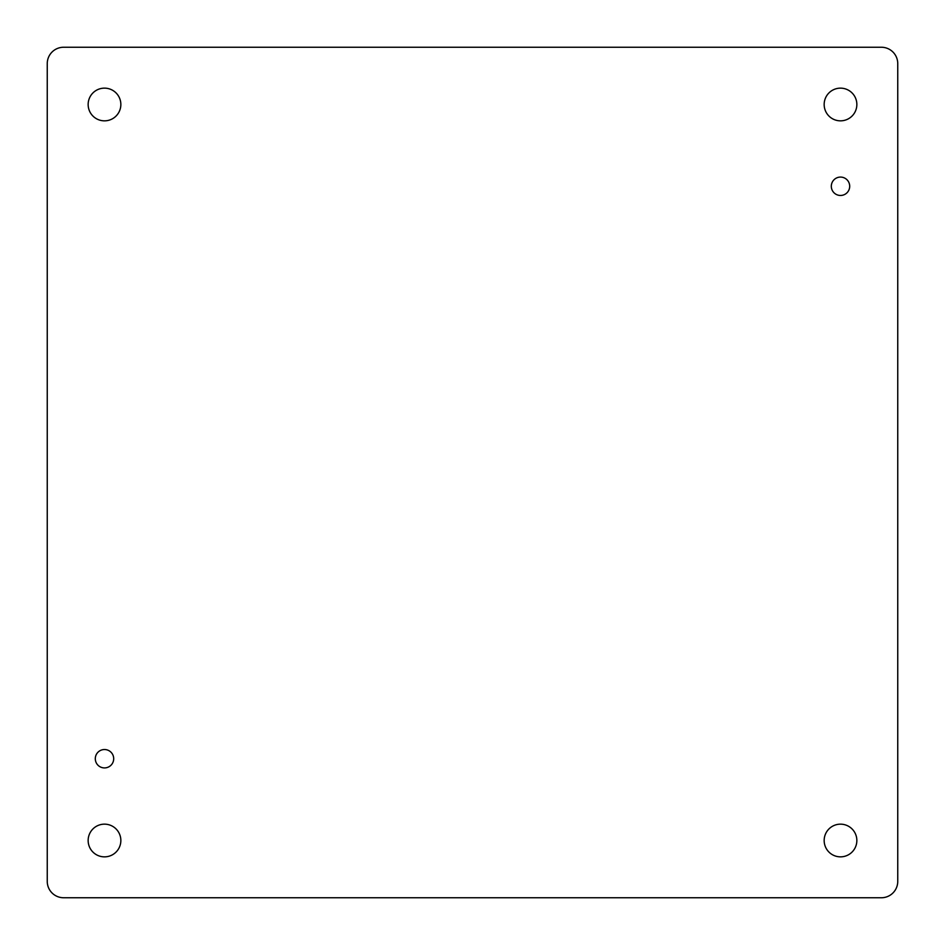 <?xml version="1.0" encoding="UTF-8"?>
<svg xmlns="http://www.w3.org/2000/svg" width="945" height="945" viewBox="0 0 945 945"><rect width="100%" height="100%" fill="white"/><g stroke="black" fill="none" stroke-linecap="round" stroke-linejoin="round"><path stroke-width="1.42" d="M856.855 104.493A16.36 16.36 0 0 1 832.332 118.657A16.36 16.36 0 0 1 832.332 90.33A16.36 16.36 0 0 1 856.855 104.493M849.697 186.271A9.19 9.19 0 0 1 835.912 194.233A9.19 9.19 0 0 1 835.912 178.31A9.19 9.19 0 0 1 849.697 186.271M113.695 758.729A9.202 9.202 0 0 1 99.898 766.69A9.202 9.202 0 0 1 99.898 750.755A9.202 9.202 0 0 1 113.695 758.729M120.854 840.507A16.36 16.36 0 0 1 96.319 854.67A16.36 16.36 0 0 1 96.319 826.343A16.36 16.36 0 0 1 120.854 840.507M856.855 840.507A16.36 16.36 0 0 1 832.332 854.67A16.36 16.36 0 0 1 832.332 826.343A16.36 16.36 0 0 1 856.855 840.507M120.854 104.493A16.36 16.36 0 0 1 96.319 118.657A16.36 16.36 0 0 1 96.319 90.33A16.36 16.36 0 0 1 120.854 104.493M47.25 881.39L47.25 63.61A16.36 16.36 0 0 1 63.61 47.25L881.39 47.25A16.36 16.36 0 0 1 897.75 63.61L897.75 881.39A16.36 16.36 0 0 1 881.39 897.75L63.61 897.75A16.36 16.36 0 0 1 47.25 881.39"/></g></svg>
